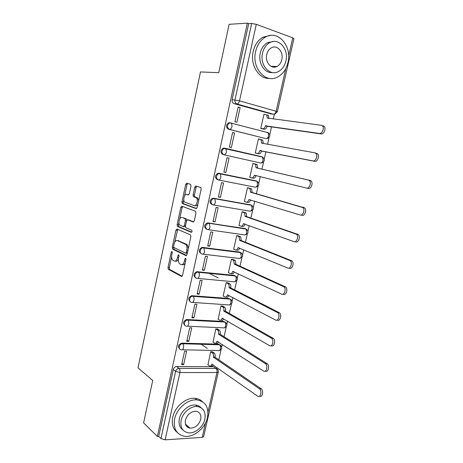 <?xml version="1.0" encoding="UTF-8"?>
<svg xmlns="http://www.w3.org/2000/svg" width="463" height="463" viewBox="0 0 463 463"><rect width="100%" height="100%" fill="white"/><g stroke="black" fill="none" stroke-linecap="round" stroke-linejoin="round"><path stroke-width="0.69" d="M171.97 251.409L171.258 252.179L167.994 267.516L168.295 269.275L181.461 276.434L182.538 275.352L185.964 259.471L185.657 258.163L184.899 258.944L184.459 260.999C183.684 263.823 182.538 265.004 181.027 264.541L179.551 263.719C178.446 262.504 178.11 260.611 178.556 258.041L178.996 256.016L178.701 254.731L177.966 255.507L177.532 257.526C176.773 260.304 175.668 261.473 174.204 261.034L172.786 260.247C171.709 259.06 171.391 257.202 171.825 254.667L172.253 252.671L171.97 251.409M229.932 122.712L228.427 122.834C225.817 125.195 225.846 127.331 228.502 129.246L265.305 138.472M187.706 427.332L188.788 427.083M275.942 66.875L276.284 66.458M190.993 186.085L190.553 184.343L186.745 183.157L185.68 184.413L181.965 201.874L182.214 203.506L196.098 208.61L197.215 207.372L201.121 189.28L200.867 187.625L195.837 185.987L194.732 187.266L193.088 194.911L193.343 196.561L196.428 197.823C198.517 199.628 196.439 206.677 194.147 205.613L184.639 202.065C182.63 200.363 184.581 193.441 186.809 194.408L188.296 194.911L189.373 193.667L190.993 186.085M157.345 436.464L143.623 422.864L152.721 380.47L137.997 367.859L200.496 71.921L218.75 72.691L229.127 24.325L247.352 23.15L157.345 436.464L158.705 436.377L160.939 438.583L175.633 371.349C176.2 369.52 177.329 368.525 179.013 368.345L216.024 368.467L217.679 369.52M176.97 229.046L175.934 230.192L172.282 247.364L172.572 249.077L185.958 255.617L187.04 254.488L190.883 236.709L190.588 234.967L176.97 229.046M177.103 224.717L180.79 207.401L181.837 206.203L195.519 211.278L195.976 213.096L194.315 220.787L193.21 221.997L187.59 219.757L186.514 220.949L185.443 225.95L185.721 227.657L191.804 230.273C192.209 231.35 192.018 232.032 191.236 232.316L177.375 226.39L177.103 224.717L178.411 224.902L178.944 222.408M271.156 113.927L234.093 103.671L236.929 103.978C235.343 103.318 234.689 101.958 234.961 99.898L251.669 23.457L256.294 24.331L292.749 37.844L293.912 38.62M216.811 368.652L217.054 367.576M218.814 359.803L221.106 349.675M221.736 346.885L222.292 344.431M224.04 336.705L226.257 326.913M226.887 324.129L227.576 321.079M229.312 313.405L231.454 303.959M232.085 301.17L232.912 297.518M234.637 289.896L236.691 280.804M237.328 278.008L238.289 273.743M240.002 266.179L241.981 257.445M242.612 254.644L243.723 249.76M245.419 242.247L247.311 233.884M247.948 231.066L249.198 225.55M250.888 218.096L252.694 210.115M253.336 207.279L254.725 201.127M256.404 193.731L258.117 186.138M258.765 183.279L260.304 176.478M261.965 169.14L263.592 161.946M264.246 159.064L265.924 151.661M267.608 144.224L269.119 137.54M269.779 134.623L271.573 126.688M273.303 119.049L274.461 113.95M247.352 23.15L248.695 23.648L251.669 23.457M158.705 436.377L173.289 369.503C173.851 367.691 174.968 366.696 176.652 366.522L213.495 366.713L215.978 368.467C216.921 369.335 217.24 370.684 216.939 372.512L179.893 372.547L165.123 439.838L160.939 438.583M203.651 436.655L202.244 437.379L165.123 439.838M212.534 351.903L210.665 351.724L207.98 364.798M183.649 364.63L186.595 351.232L184.592 351.191L181.646 364.613L183.649 364.63L181.93 363.328M188.765 341.364L191.734 327.85L189.732 327.763L186.763 341.306L188.765 341.364L187.011 340.16M217.656 329.124L215.787 328.904L213.09 342.099M193.922 317.896L196.92 304.26L194.917 304.122L191.919 317.786L193.922 317.896L192.139 316.785M222.819 306.141L220.955 305.887L218.247 319.204M199.131 294.213L202.152 280.451L200.155 280.271L197.128 294.057L199.131 294.213L197.319 293.195M228.033 282.957L226.164 282.661L223.154 296.083L223.461 296.106M199.246 272.209L199.617 272.4M218.183 277.887L209.183 273.373M204.38 270.317L207.43 256.433L205.433 256.201L202.383 270.114L204.38 270.317L202.539 269.397M233.288 259.569L231.419 259.239L228.381 272.776L228.728 272.811M209.681 246.206L212.76 232.194L210.763 231.911L207.684 245.951L209.681 246.206L207.806 245.384M238.595 235.98L236.726 235.603L233.659 249.262L234.07 249.314M215.029 221.875L218.137 207.737L216.14 207.401L213.032 221.569L215.029 221.875L213.125 221.152M243.943 212.17L242.074 211.759L238.983 225.539L239.498 225.62M220.429 197.319L223.565 183.047L221.569 182.659L218.432 196.96L220.429 197.319L218.49 196.7M249.343 188.157L247.474 187.7L244.354 201.608L245.101 201.741M225.875 172.537L229.04 158.138L227.049 157.698L223.884 172.126L225.875 172.537L223.907 172.022M254.789 163.925L252.925 163.427L249.777 177.456L251.473 177.804M234.567 132.991L232.576 132.499L229.382 147.066L231.373 147.529L234.567 132.991L232.542 132.649M259.65 139.241L258.418 138.935L255.24 153.091L257.144 153.45M240.141 107.619L238.156 107.069L234.932 121.769L236.917 122.284L240.141 107.619L238.086 107.381M264.622 114.396L263.968 114.216L260.762 128.506L262.666 128.899M232.565 123.395L231.61 123.251M222.969 154.59C220.261 152.68 220.272 150.556 223.004 148.218L224.381 148.114L225.95 148.675L226.419 151.945C225.88 153.895 225.053 154.85 223.936 154.804L260.519 162.988L223.936 154.804C221.227 152.888 221.245 150.764 223.97 148.42L225.354 148.316L261.925 156.754L262.967 157.345M217.483 179.696C214.734 177.786 214.786 175.674 217.639 173.365L218.883 173.278L255.454 180.726L257.607 181.658M212.042 204.571C209.253 202.655 209.345 200.56 212.332 198.28L250.049 204.698L252.283 205.751M206.614 229.214C203.824 227.264 203.98 225.186 207.083 222.969L244.69 228.456L246.999 229.619M201.116 253.608C198.448 251.554 198.708 249.493 201.891 247.433L239.377 252.005L241.75 253.278M195.67 277.777C193.135 275.618 193.499 273.587 196.758 271.677L234.11 275.346L236.535 276.718M190.287 301.731C187.88 299.474 188.343 297.466 191.67 295.707L228.89 298.485L231.361 299.943M184.963 325.472C182.682 323.122 183.238 321.137 186.635 319.522L223.716 321.426L226.228 322.96M179.696 349.004C177.537 346.567 178.186 344.605 181.646 343.124L218.582 344.165L221.129 345.774M267.001 132.389L266.416 132.14M261.705 156.916L260.912 156.54M250.552 204.854L250.049 204.698M245.454 228.739L244.69 228.456M240.39 252.433L239.377 252.005M235.389 275.994L234.11 275.346M230.261 299.196L228.89 298.485M225.168 322.196L223.716 321.426M220.116 344.993L218.582 344.165M248.695 23.648L232.131 99.614C231.859 101.663 232.513 103.017 234.093 103.671M215.283 367.975L213.495 366.713M175.147 261.138L175.523 261.178C176.6 261.607 177.555 260.935 178.388 259.164M182.028 264.651L182.358 264.686C183.429 265.12 184.39 264.5 185.241 262.828M171.623 256.762L169.302 267.649L169.608 269.402L182.156 276.208M173.66 247.196L173.995 249.314L186.595 255.431M177.734 229.376L174.719 242.242M173.619 246.247L173.909 247.502L185.57 253.116L186.329 252.323L186.797 250.147C187.243 247.612 186.925 245.737 185.842 244.522L177.381 240.534C175.911 240.175 174.811 241.373 174.071 244.134L173.619 246.247M185.773 253.139L187.324 253.168M188.343 248.452L187.174 244.69L185.397 244.221M177.919 240.604L186.728 244.389M179.661 219.04L182.098 207.615L180.79 207.401M182.682 206.515L182.098 207.615M193.742 221.875L188.725 219.931M191.717 232.137L178.828 226.673L177.514 226.482M181.918 217.494C179.685 216.395 177.775 223.438 179.841 225.128L183.325 226.685L184.39 225.516L185.46 220.527L185.188 218.843L182.746 217.622M183.533 226.72L185.374 226.529M186.844 220.128L186.508 219.04L185.026 218.733M183.232 217.697L186.346 218.935M178.411 224.902L178.828 226.673M187.799 194.582L188.713 194.836M195.479 205.832C196.376 206.076 197.192 205.491 197.921 204.09M198.633 200.803L197.759 198.054L195.895 197.481M196.787 186.282L196.057 187.509L194.414 195.143L194.668 196.792L197.226 197.713M183.799 199.622L183.273 202.094L183.527 203.726L196.578 208.524M187.689 183.452L186.988 184.656L184.587 195.93M212.314 351.753L214.137 352.985C215.058 353.836 215.37 355.173 215.069 356.99L213.414 356.967C213.715 355.144 213.408 353.807 212.482 352.956L210.665 351.724M207.765 364.647L209.56 365.926C210.567 366.418 211.313 365.822 211.805 364.132L257.654 396.149C260.501 398.342 262.336 390.627 259.402 388.77L213.368 357.187M201.185 344.24L207.36 348.413M215.023 357.21L261.144 388.741C264.014 390.535 262.347 398.099 259.506 396.178M213.223 364.879C212.673 366.03 212.002 366.383 211.215 365.938L210.775 365.932M217.413 328.973L219.352 330.177C220.243 331.016 220.538 332.312 220.238 334.078L218.582 334.014C218.883 332.249 218.588 330.947 217.703 330.107L215.787 328.909M212.858 341.949L214.664 343.129C215.689 343.592 216.452 342.967 216.956 341.243L263.557 371.013C266.375 373.056 268.314 365.573 265.455 363.658L218.536 334.234M220.185 334.298L267.192 363.675C270.033 365.562 268.158 372.987 265.334 371.042M218.42 341.931C217.859 343.199 217.159 343.61 216.314 343.176L215.799 343.164M222.553 305.991L224.619 307.166C225.469 307.988 225.747 309.255 225.452 310.962L223.797 310.858C224.092 309.151 223.82 307.883 222.969 307.056L220.949 305.904M217.998 319.053L219.832 320.147C220.874 320.558 221.65 319.898 222.153 318.156L269.524 345.647C272.319 347.51 274.339 340.259 271.567 338.297L223.751 311.084M225.4 311.188L273.303 338.36C276.081 340.317 274.061 347.557 271.26 345.693M223.652 318.781C223.091 320.147 222.367 320.633 221.482 320.234L220.845 320.199M207.505 417.429C209.085 407.347 205.566 401.502 196.943 399.905C187.978 398.898 176.727 408.372 174.632 418.957C173.185 428.582 176.397 434.34 184.262 436.239C193.534 437.917 205.317 428.229 207.505 417.429M202.435 401.676C200.462 399.702 197.979 398.579 194.987 398.313C186.039 397.295 174.829 406.711 172.745 417.25C171.484 423.952 172.971 428.993 177.207 432.384M182.856 429.878C179.586 427.465 178.423 423.755 179.366 418.737C180.883 411.092 189.037 404.251 195.525 405.038C197.77 405.264 199.611 406.149 201.04 407.706M204.854 419.171C205.983 411.925 203.477 407.718 197.336 406.537C190.837 405.756 182.654 412.637 181.126 420.311C180.066 427.314 182.41 431.481 188.157 432.812C194.819 433.947 203.274 426.955 204.854 419.171M185.426 420.103C184.737 424.646 186.265 427.337 190.015 428.177C195.212 428.084 198.777 425.15 200.716 419.368C201.434 414.726 199.842 412.018 195.93 411.242C190.82 411.445 187.318 414.397 185.426 420.103M186.624 426.382L187.914 426.301M287.951 62.534C292.298 46.329 278.084 29.493 265.467 37.104C260.507 40.003 257.225 44.801 255.611 51.491C251.502 67.882 265.403 83.653 277.291 77.188C282.65 74.439 286.203 69.554 287.951 62.534M270.456 35.437L263.007 37.185C258.065 40.073 254.789 44.842 253.192 51.503C249.898 65.005 258.944 79.358 269.553 78.403M272.435 72.541C264.604 73.553 257.833 62.991 260.275 53.083C261.45 48.233 263.846 44.766 267.458 42.694L273.118 41.508M285.868 61.064C288.987 49.327 278.772 37.26 269.744 42.642C266.121 44.726 263.719 48.204 262.538 53.077C259.535 64.918 269.593 76.424 278.246 71.643C282.071 69.635 284.612 66.111 285.868 61.064M266.769 54.53C264.824 62.146 271.324 69.624 276.938 66.475C279.386 65.173 281.006 62.904 281.805 59.675C283.802 52.099 277.239 44.39 271.463 47.787C269.107 49.119 267.539 51.364 266.769 54.53M273.94 67.152L274.819 66.423M227.732 282.806L229.932 283.946C230.742 284.757 231.002 285.989 230.707 287.645L229.058 287.5C229.353 285.845 229.092 284.612 228.282 283.796L226.158 282.69M223.178 295.961L225.047 296.957C226.1 297.321 226.887 296.621 227.402 294.862L275.554 320.026C278.321 321.721 280.416 314.684 277.736 312.687L229.006 287.726M230.655 287.87L279.467 312.797C282.152 314.794 280.057 321.814 277.291 320.124M228.936 295.417C228.375 296.887 227.628 297.443 226.691 297.084L225.921 297.026M232.935 259.413L235.285 260.524L235.962 264.344L234.313 264.165L233.641 260.333L231.413 259.274M228.409 272.661L230.302 273.569C231.378 273.882 232.177 273.141 232.692 271.359L281.649 294.161C284.38 295.683 286.551 288.843 283.964 286.817L234.313 264.165M235.962 264.344L285.688 286.979C288.281 289.005 286.117 295.828 283.373 294.306M234.261 271.845C233.705 273.419 232.935 274.05 231.951 273.737L231.043 273.639M238.156 235.806L240.691 236.888L241.316 240.615L239.666 240.384L239.047 236.651L236.715 235.65M233.682 249.152L235.609 249.968C236.703 250.228 237.507 249.453 238.034 247.647L287.795 268.036C290.509 269.397 292.738 262.741 290.249 260.686L239.666 240.384M241.316 240.615L291.974 260.901C294.468 262.949 292.24 269.588 289.52 268.233M239.631 248.058C239.082 249.736 238.289 250.442 237.253 250.176L236.194 250.043M243.347 211.973L246.142 213.038L246.715 216.667L245.066 216.4L244.499 212.76L242.062 211.817M239.006 225.44L240.963 226.158C242.074 226.366 242.89 225.556 243.416 223.727L294.005 241.651C296.696 242.849 298.982 236.361 296.592 234.29L245.066 216.4M246.715 216.667L298.317 234.556C300.713 236.628 298.421 243.098 295.73 241.9M245.043 224.057C244.505 225.834 243.694 226.621 242.606 226.407L241.391 226.222M248.29 187.856L251.635 188.968L252.161 192.504L250.518 192.191L249.997 188.649L247.462 187.77M244.377 201.515L246.362 202.134C247.491 202.285 248.318 201.44 248.857 199.588L300.279 215.006C302.947 216.047 305.291 209.71 302.993 207.627L250.518 192.191M252.161 192.504L304.712 207.945C307.015 210.028 304.671 216.348 301.998 215.307M250.506 199.842L250.495 199.883C249.962 201.735 249.129 202.58 248.006 202.429L246.634 202.181M257.659 168.127L256.022 167.768L255.541 164.313L252.908 163.503L256.583 164.33L257.179 164.678L257.659 168.127L310.21 180.477L311.177 181.056C313.376 183.145 310.986 189.338 308.329 188.447L306.755 188.123M249.794 177.375L251.814 177.896C252.954 177.989 253.799 177.103 254.337 175.228L306.616 188.094C309.261 188.985 311.657 182.781 309.458 180.686L308.491 180.107L256.022 167.768M256.016 175.402L255.981 175.575C255.437 177.445 254.598 178.33 253.452 178.232L251.918 177.919M260.623 139.421L262.776 140.162L263.227 143.426M255.258 153.016L257.312 153.438C258.476 153.473 259.326 152.547 259.876 150.649L313.011 160.91C315.644 161.651 318.087 155.562 315.98 153.467L314.909 152.842L261.566 143.125L261.138 139.757L258.4 139.022M315.129 152.894L317.693 153.895C319.8 155.99 317.363 162.062 314.724 161.321L261.514 151.042C260.964 152.935 260.113 153.861 258.95 153.82L257.312 153.438M255.252 153.062L258.95 153.82M261.566 150.805L259.928 150.411M267.683 115.027L268.413 115.426L268.858 118.47L267.22 118.013L266.781 114.969L263.945 114.315M260.773 128.436L262.862 128.755C264.043 128.737 264.905 127.771 265.461 125.849L319.476 133.448C322.098 134.044 324.58 128.06 322.566 125.965L321.397 125.299L267.22 118.013M323.105 125.78L324.274 126.445C326.288 128.54 323.811 134.513 321.183 133.917L267.093 126.283C266.543 128.199 265.675 129.165 264.495 129.183L262.862 128.755M261.763 128.766L264.495 129.183M267.151 126.046L265.513 125.612M172.294 252.3L171.258 252.179M186.01 259.072L184.899 258.944M179.036 255.628L177.966 255.507M265.004 138.42L229.492 129.409C226.829 127.493 226.801 125.346 229.416 122.984L230.921 122.863L231.581 123.245L232.009 126.422C231.465 128.396 230.626 129.397 229.492 129.409L228.502 129.246M270.542 113.857L273.483 114.211L236.929 103.978C238.092 103.897 238.949 102.855 239.504 100.847L276.122 111.242L285.804 68.495M288.628 56.046L292.749 37.844M256.294 24.331L239.504 100.847L232.131 99.614M176.652 366.522L179.013 368.345C179.904 369.248 180.194 370.649 179.893 372.547L175.633 371.349L173.289 369.503M202.244 437.379L205.526 422.91M207.991 412.006L216.939 372.512L218.31 372.009M218.883 173.278L256.45 180.987L257.006 181.311L257.573 184.569C257.034 186.415 256.195 187.284 255.055 187.168L218.588 179.997M213.431 198.216L251.027 205.005L251.513 205.294L252.127 208.645C251.594 210.474 250.767 211.302 249.644 211.128L213.293 204.947M208.032 222.923L245.65 228.809L246.067 229.063L246.727 232.507C246.2 234.313 245.39 235.106 244.285 234.88L208.043 229.654M202.684 247.398L240.326 252.404L241.379 256.161C240.858 257.943 240.054 258.701 238.966 258.423L202.835 254.135M197.383 271.659L198.274 272.117L235.314 275.965C236.113 276.77 236.367 277.979 236.078 279.606C235.563 281.371 234.77 282.089 233.699 281.759L197.672 278.385M192.128 295.695L193.007 296.204L230.001 299.104C230.84 299.92 231.112 301.17 230.823 302.848C230.314 304.59 229.526 305.267 228.473 304.891L192.55 302.403M186.925 319.516L187.787 320.072L224.74 322.04C225.614 322.867 225.909 324.152 225.608 325.883C225.105 327.607 224.335 328.25 223.293 327.821L187.469 326.201M181.762 343.129L182.613 343.725L219.526 344.779C220.434 345.618 220.741 346.932 220.446 348.72C219.948 350.422 219.184 351.035 218.16 350.555L182.422 349.779M181.293 349.756C177.85 349.837 179.083 343.639 182.497 343.725L182.659 343.76C183.527 344.628 183.805 345.994 183.504 347.846C183.007 349.617 182.272 350.248 181.293 349.756M186.456 326.155C183.122 326.166 184.147 320.136 187.498 320.072L187.903 320.153C188.736 321.009 188.997 322.335 188.696 324.135C188.198 325.923 187.446 326.6 186.456 326.155M191.665 302.345C188.429 302.287 189.274 296.418 192.55 296.21L193.193 296.332C193.991 297.171 194.24 298.467 193.939 300.209C193.43 302.021 192.672 302.733 191.665 302.345M196.92 278.309C193.789 278.188 194.454 272.476 197.649 272.134L198.534 272.29C199.293 273.118 199.524 274.374 199.229 276.064C198.714 277.893 197.944 278.645 196.92 278.309M202.227 254.06C199.188 253.874 199.692 248.307 202.8 247.838L203.917 248.029L204.565 251.693C204.05 253.55 203.269 254.337 202.227 254.06M207.58 229.59C204.739 227.669 204.883 225.579 208.009 223.328L209.351 223.536L209.953 227.101C209.432 228.982 208.639 229.81 207.58 229.59M212.98 204.889C210.185 202.973 210.283 200.873 213.269 198.586L214.838 198.818L215.393 202.285C214.861 204.183 214.056 205.057 212.98 204.889M218.432 179.962C215.683 178.052 215.735 175.934 218.594 173.619L220.371 173.862L220.88 177.231C220.347 179.158 219.531 180.066 218.432 179.962M267.874 132.47L268.366 132.812M261.925 156.754L262.544 157.107L263.065 160.273C262.521 162.148 261.67 163.051 260.519 162.988M267.446 132.302L268.135 132.684L268.609 135.763C268.06 137.656 267.197 138.599 266.022 138.593M293.924 38.579L277.337 111.71L274.843 114.124L273.483 114.211C274.686 114.158 275.566 113.169 276.122 111.242L277.337 111.728M178.643 257.654L177.532 257.526M185.611 261.126L184.459 260.999M181.814 276.463L181.461 276.434M169.701 269.466L168.387 269.339M169.302 267.649L167.994 267.516M186.248 255.651L185.958 255.617M173.995 249.314L172.687 249.158M173.59 247.52L172.282 247.364M177.248 230.377L175.934 230.192M187.48 252.457L186.329 252.323M187.949 250.286L186.797 250.147M178.701 240.708L177.381 240.534M188.916 219.96L187.59 219.757M185.501 225.672L184.39 225.516M186.583 220.695L185.46 220.527M188.123 194.639L186.809 194.408M194.865 196.914L193.54 196.682M194.414 195.143L193.088 194.911M196.057 187.509L194.732 187.266M183.695 203.836L182.387 203.616M183.273 202.094L181.965 201.874M186.988 184.656L185.68 184.413M215.069 356.99L213.414 356.967M214.114 352.968L212.459 352.939M212.17 364.138L211.805 364.132M261.12 388.723L259.378 388.758M220.238 334.078L218.582 334.014M186.936 320.17L187.064 319.609M219.259 330.113L217.61 330.038M217.367 341.26L216.956 341.243M267.047 363.577L265.311 363.559M225.452 310.962L223.797 310.858M224.451 307.05L222.801 306.94M222.634 318.179L222.153 318.156M273.031 338.181L271.301 338.117M230.707 287.645L229.058 287.5M229.689 283.79L228.039 283.64M227.964 294.908L227.402 294.862M279.079 312.537L277.349 312.427M236.014 264.118L234.365 263.933M234.972 260.322L233.323 260.131M233.375 271.428L232.692 271.359M285.185 286.643L283.454 286.481M241.368 240.384L239.718 240.158M240.303 236.645L238.659 236.408M238.914 247.763L238.034 247.647M291.349 260.495L289.618 260.281M246.767 216.435L245.124 216.169M245.679 212.754L244.042 212.476M244.643 223.918L243.416 223.727M297.57 234.087L295.851 233.821M252.213 192.272L250.57 191.96M251.108 188.649L249.464 188.331M250.495 199.883L248.857 199.588M303.861 207.412L302.142 207.1M257.712 167.89L256.074 167.531M256.583 164.33L254.945 163.966M255.981 175.575L254.337 175.228M310.21 180.477L308.491 180.107M263.262 143.287L261.624 142.888M261.514 151.042L259.876 150.649M314.724 161.321L313.011 160.91M267.093 126.283L265.461 125.849M321.183 133.917L319.476 133.448M181.646 343.124L182.659 343.76L219.526 344.779C222.622 346.92 222.547 348.859 219.3 350.601M186.635 319.522L187.903 320.153L224.74 322.04C227.79 324.245 227.674 326.178 224.393 327.85M191.67 295.707L193.193 296.332L230.001 299.104C233.005 301.372 232.843 303.306 229.521 304.897M196.758 271.677L198.534 272.29L235.314 275.965C238.26 278.298 238.057 280.231 234.695 281.753M201.891 247.433L203.917 248.029L240.667 252.619C243.567 255.02 243.312 256.948 239.909 258.4M207.083 222.969L246.067 229.063C248.915 231.541 248.614 233.468 245.159 234.851M212.332 198.28L251.513 205.294C254.297 207.8 253.973 209.727 250.535 211.093M217.639 173.365L257.006 181.311C259.708 183.776 259.396 185.709 256.074 187.116M223.004 148.218L262.544 157.107C265.166 159.538 264.865 161.477 261.653 162.924M228.427 122.834L231.581 123.245L268.135 132.684C270.67 135.08 270.386 137.025 267.273 138.518M213.541 366.713L216.024 368.467C217.76 369.092 218.519 370.296 218.299 372.084L203.633 436.736M169.608 269.402L168.295 269.275M173.88 249.239L172.572 249.077M187.174 244.69L185.842 244.522M186.508 219.04L185.188 218.843M178.683 226.575L177.375 226.39M197.759 198.054L196.428 197.823M194.668 196.792L193.343 196.561M183.527 203.726L182.214 203.506M214.137 352.985L212.482 352.956M261.144 388.741L259.402 388.77M219.352 330.177L217.703 330.107M267.192 363.675L265.455 363.658M224.619 307.166L222.969 307.056M273.303 338.36L271.567 338.297M196.943 399.905L194.987 398.313M195.525 405.038L197.336 406.537M185.449 424.096L190.015 428.177M265.467 37.104L263.007 37.185M267.458 42.694L269.744 42.642M271.017 66.325L276.938 66.475M229.932 283.946L228.282 283.796M279.467 312.797L277.736 312.687M235.285 260.524L233.641 260.333M285.688 286.979L283.964 286.817M240.691 236.888L239.047 236.651M291.974 260.901L290.249 260.686M246.142 213.038L244.499 212.76M298.317 234.556L296.592 234.29M251.635 188.968L249.997 188.649M304.712 207.945L302.993 207.627M257.179 164.678L255.541 164.313M311.177 181.056L309.458 180.686M262.776 140.162L261.138 139.757M317.693 153.895L315.98 153.467M268.413 115.426L266.781 114.969M324.274 126.445L322.566 125.965"/></g></svg>
